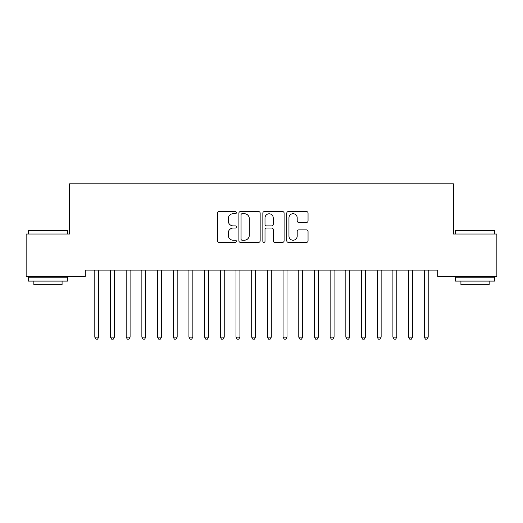 <?xml version="1.0" encoding="UTF-8"?>
<svg xmlns="http://www.w3.org/2000/svg" width="523" height="523" viewBox="0 0 523 523"><rect width="100%" height="100%" fill="white"/><g stroke="black" fill="none" stroke-linecap="round" stroke-linejoin="round"><path stroke-width="0.78" d="M236.396 212.645A1.079 1.079 0 0 0 235.317 211.567L218.954 211.567A1.543 1.543 0 0 0 217.418 213.103L217.418 240.828A1.543 1.543 0 0 0 218.954 242.365L235.317 242.365A1.079 1.079 0 0 0 236.396 241.286A1.079 1.079 0 0 0 235.317 240.214L233.199 240.214A4.929 4.929 0 0 1 228.27 235.285L228.27 232.97A4.929 4.929 0 0 1 233.199 228.048L235.317 228.048A1.079 1.079 0 0 0 236.396 226.969A1.079 1.079 0 0 0 235.317 225.89L233.199 225.89A4.929 4.929 0 0 1 228.27 220.961L228.27 218.647A4.929 4.929 0 0 1 233.199 213.724L235.317 213.724A1.079 1.079 0 0 0 236.396 212.645M306.511 222.425A1.543 1.543 0 0 0 308.047 220.883L308.047 213.103A1.543 1.543 0 0 0 306.511 211.567L288.336 211.567A1.543 1.543 0 0 0 286.794 213.103L286.794 240.828A1.543 1.543 0 0 0 288.336 242.365L306.511 242.365A1.543 1.543 0 0 0 308.047 240.828L308.047 231.434A1.543 1.543 0 0 0 306.511 229.891L298.731 229.891A1.543 1.543 0 0 0 297.188 231.434L297.188 236.089A4.119 4.119 0 0 1 293.07 240.214A4.119 4.119 0 0 1 288.951 236.089L288.951 217.843A4.119 4.119 0 0 1 293.07 213.724A4.119 4.119 0 0 1 297.188 217.843L297.188 220.883A1.543 1.543 0 0 0 298.731 222.425L306.511 222.425M437.699 270.116L85.301 270.116L85.301 276.392L26.15 276.392L26.15 234.029L69.611 234.029L69.611 183.821L453.389 183.821L453.389 234.029L496.85 234.029L496.85 276.392L437.699 276.392L437.699 270.116M260.153 213.103A1.543 1.543 0 0 0 258.61 211.567L240.436 211.567A1.543 1.543 0 0 0 238.9 213.103L238.9 240.828A1.543 1.543 0 0 0 240.436 242.365L258.61 242.365A1.543 1.543 0 0 0 260.153 240.828L260.153 213.103M264.39 211.567L282.564 211.567A1.543 1.543 0 0 1 284.1 213.103L284.1 240.828A1.543 1.543 0 0 1 282.564 242.365L274.784 242.365A1.543 1.543 0 0 1 273.241 240.828L273.241 229.584A1.543 1.543 0 0 0 271.705 228.048L266.547 228.048A1.543 1.543 0 0 0 265.004 229.584L265.004 241.286A1.079 1.079 0 0 1 263.925 242.365A1.079 1.079 0 0 1 262.847 241.286L262.847 213.103A1.543 1.543 0 0 1 264.39 211.567M242.136 213.724A1.079 1.079 0 0 0 241.057 214.803L241.057 239.135A1.079 1.079 0 0 0 242.136 240.214L244.365 240.214A4.929 4.929 0 0 0 249.294 235.285L249.294 218.647A4.929 4.929 0 0 0 244.365 213.724L242.136 213.724M273.241 217.921A4.119 4.119 0 0 0 269.123 213.796A4.119 4.119 0 0 0 265.004 217.921L265.004 224.347A1.543 1.543 0 0 0 266.547 225.89L271.705 225.89A1.543 1.543 0 0 0 273.241 224.347L273.241 217.921M94.683 270.345A1.569 1.569 -179.4 0 1 94.794 270.927A1.569 1.569 179.4 0 0 94.683 270.345L94.585 270.116M98.925 270.116L98.827 270.345A1.569 1.569 179.4 0 0 98.716 270.927L98.716 337.139L94.794 337.139L94.794 270.927M98.716 337.139L97.54 339.179L95.971 339.179L94.794 337.139M110.373 270.345A1.569 1.569 -179.4 0 1 110.484 270.927A1.569 1.569 179.4 0 0 110.373 270.345L110.275 270.116M126.063 270.345A1.569 1.569 -179.4 0 1 126.174 270.927A1.569 1.569 179.4 0 0 126.063 270.345L125.965 270.116M114.615 270.116L114.517 270.345A1.569 1.569 179.4 0 0 114.406 270.927L114.406 337.139L110.484 337.139L110.484 270.927M114.406 337.139L113.23 339.179L111.661 339.179L110.484 337.139M130.305 270.116L130.207 270.345A1.569 1.569 179.4 0 0 130.096 270.927L130.096 337.139L126.174 337.139L126.174 270.927M130.096 337.139L128.919 339.179L127.351 339.179L126.174 337.139M28.347 230.578L28.817 230.107L67.101 230.107L67.572 230.578L28.347 230.578L28.347 234.029M67.572 281.099L28.347 281.099L28.347 277.177L67.572 277.177L67.572 281.099M62.08 281.099L62.08 284.708L33.838 284.708L33.838 281.099M455.428 230.578L455.899 230.107L494.183 230.107L494.653 230.578L455.428 230.578L455.428 234.029M494.653 281.099L455.428 281.099L455.428 277.177L494.653 277.177L494.653 281.099M489.162 281.099L489.162 284.708L460.92 284.708L460.92 281.099M141.753 270.345A1.569 1.569 -179.4 0 1 141.864 270.927A1.569 1.569 179.4 0 0 141.753 270.345L141.655 270.116M157.443 270.345A1.569 1.569 -179.4 0 1 157.554 270.927A1.569 1.569 179.4 0 0 157.443 270.345L157.345 270.116M145.995 270.116L145.897 270.345A1.569 1.569 179.4 0 0 145.786 270.927L145.786 337.139L141.864 337.139L141.864 270.927M145.786 337.139L144.609 339.179L143.041 339.179L141.864 337.139M161.685 270.116L161.587 270.345A1.569 1.569 179.4 0 0 161.476 270.927L161.476 337.139L157.554 337.139L157.554 270.927M161.476 337.139L160.299 339.179L158.731 339.179L157.554 337.139M173.133 270.345A1.569 1.569 -179.4 0 1 173.244 270.927A1.569 1.569 179.4 0 0 173.133 270.345L173.035 270.116M177.375 270.116L177.277 270.345A1.569 1.569 179.4 0 0 177.166 270.927L177.166 337.139L173.244 337.139L173.244 270.927M177.166 337.139L175.99 339.179L174.421 339.179L173.244 337.139M188.823 270.345A1.569 1.569 -179.4 0 1 188.934 270.927A1.569 1.569 179.4 0 0 188.823 270.345L188.725 270.116M193.065 270.116L192.967 270.345A1.569 1.569 179.4 0 0 192.856 270.927L192.856 337.139L188.934 337.139L188.934 270.927M192.856 337.139L191.68 339.179L190.111 339.179L188.934 337.139M204.513 270.345A1.569 1.569 -179.4 0 1 204.624 270.927A1.569 1.569 179.4 0 0 204.513 270.345L204.415 270.116M208.755 270.116L208.657 270.345A1.569 1.569 179.4 0 0 208.546 270.927L208.546 337.139L204.624 337.139L204.624 270.927M208.546 337.139L207.37 339.179L205.801 339.179L204.624 337.139M220.203 270.345A1.569 1.569 -179.4 0 1 220.314 270.927A1.569 1.569 179.4 0 0 220.203 270.345L220.105 270.116M224.445 270.116L224.347 270.345A1.569 1.569 179.4 0 0 224.236 270.927L224.236 337.139L220.314 337.139L220.314 270.927M224.236 337.139L223.06 339.179L221.491 339.179L220.314 337.139M235.893 270.345A1.569 1.569 -179.4 0 1 236.004 270.927A1.569 1.569 179.4 0 0 235.893 270.345L235.795 270.116M240.135 270.116L240.037 270.345A1.569 1.569 179.4 0 0 239.926 270.927L239.926 337.139L236.004 337.139L236.004 270.927M239.926 337.139L238.75 339.179L237.181 339.179L236.004 337.139M251.583 270.345A1.569 1.569 -179.4 0 1 251.694 270.927A1.569 1.569 179.4 0 0 251.583 270.345L251.485 270.116M255.825 270.116L255.727 270.345A1.569 1.569 179.4 0 0 255.616 270.927L255.616 337.139L251.694 337.139L251.694 270.927M255.616 337.139L254.44 339.179L252.871 339.179L251.694 337.139M267.273 270.345A1.569 1.569 -179.4 0 1 267.384 270.927A1.569 1.569 179.4 0 0 267.273 270.345L267.175 270.116M271.515 270.116L271.417 270.345A1.569 1.569 179.4 0 0 271.306 270.927L271.306 337.139L267.384 337.139L267.384 270.927M271.306 337.139L270.13 339.179L268.561 339.179L267.384 337.139M282.963 270.345A1.569 1.569 -179.4 0 1 283.074 270.927A1.569 1.569 179.4 0 0 282.963 270.345L282.865 270.116M287.205 270.116L287.107 270.345A1.569 1.569 179.4 0 0 286.996 270.927L286.996 337.139L283.074 337.139L283.074 270.927M286.996 337.139L285.82 339.179L284.251 339.179L283.074 337.139M298.653 270.345A1.569 1.569 -179.4 0 1 298.764 270.927A1.569 1.569 179.4 0 0 298.653 270.345L298.555 270.116M302.895 270.116L302.797 270.345A1.569 1.569 179.4 0 0 302.686 270.927L302.686 337.139L298.764 337.139L298.764 270.927M302.686 337.139L301.51 339.179L299.941 339.179L298.764 337.139M314.343 270.345A1.569 1.569 -179.4 0 1 314.454 270.927A1.569 1.569 179.4 0 0 314.343 270.345L314.245 270.116M318.585 270.116L318.487 270.345A1.569 1.569 179.4 0 0 318.376 270.927L318.376 337.139L314.454 337.139L314.454 270.927M318.376 337.139L317.2 339.179L315.631 339.179L314.454 337.139M330.033 270.345A1.569 1.569 -179.4 0 1 330.144 270.927A1.569 1.569 179.4 0 0 330.033 270.345L329.935 270.116M334.275 270.116L334.177 270.345A1.569 1.569 179.4 0 0 334.066 270.927L334.066 337.139L330.144 337.139L330.144 270.927M334.066 337.139L332.889 339.179L331.321 339.179L330.144 337.139M345.723 270.345A1.569 1.569 -179.4 0 1 345.834 270.927A1.569 1.569 179.4 0 0 345.723 270.345L345.625 270.116M349.965 270.116L349.867 270.345A1.569 1.569 179.4 0 0 349.756 270.927L349.756 337.139L345.834 337.139L345.834 270.927M349.756 337.139L348.58 339.179L347.01 339.179L345.834 337.139M361.413 270.345A1.569 1.569 -179.4 0 1 361.524 270.927A1.569 1.569 179.4 0 0 361.413 270.345L361.315 270.116M365.655 270.116L365.557 270.345A1.569 1.569 179.4 0 0 365.446 270.927L365.446 337.139L361.524 337.139L361.524 270.927M365.446 337.139L364.27 339.179L362.7 339.179L361.524 337.139M377.103 270.345A1.569 1.569 -179.4 0 1 377.214 270.927A1.569 1.569 179.4 0 0 377.103 270.345L377.005 270.116M381.345 270.116L381.247 270.345A1.569 1.569 179.4 0 0 381.136 270.927L381.136 337.139L377.214 337.139L377.214 270.927M381.136 337.139L379.96 339.179L378.39 339.179L377.214 337.139M392.793 270.345A1.569 1.569 -179.4 0 1 392.904 270.927A1.569 1.569 179.4 0 0 392.793 270.345L392.695 270.116M397.035 270.116L396.937 270.345A1.569 1.569 179.4 0 0 396.826 270.927L396.826 337.139L392.904 337.139L392.904 270.927M396.826 337.139L395.65 339.179L394.081 339.179L392.904 337.139M408.483 270.345A1.569 1.569 -179.4 0 1 408.594 270.927A1.569 1.569 179.4 0 0 408.483 270.345L408.385 270.116M412.725 270.116L412.627 270.345A1.569 1.569 179.4 0 0 412.516 270.927L412.516 337.139L408.594 337.139L408.594 270.927M412.516 337.139L411.34 339.179L409.771 339.179L408.594 337.139M424.173 270.345A1.569 1.569 -179.4 0 1 424.284 270.927A1.569 1.569 179.4 0 0 424.173 270.345L424.075 270.116M428.415 270.116L428.317 270.345A1.569 1.569 179.4 0 0 428.206 270.927L428.206 337.139L424.284 337.139L424.284 270.927M428.206 337.139L427.03 339.179L425.461 339.179L424.284 337.139M67.572 234.029L67.572 230.578M58.628 277.177L58.628 276.392M37.29 277.177L37.29 276.392M494.653 234.029L494.653 230.578M485.71 277.177L485.71 276.392M464.372 277.177L464.372 276.392"/></g></svg>
